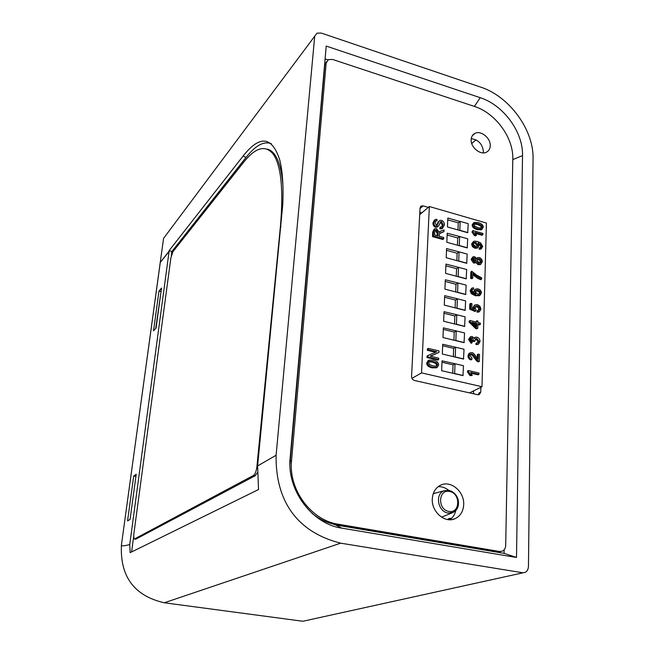 <?xml version="1.0" encoding="UTF-8"?>
<svg xmlns="http://www.w3.org/2000/svg" width="654" height="654" viewBox="0 0 654 654"><rect width="100%" height="100%" fill="white"/><g stroke="black" fill="none" stroke-linecap="round" stroke-linejoin="round"><path stroke-width="0.98" d="M523.265 572.757L302.884 621.267L525.023 572.364C527.042 571.588 528.187 569.626 528.457 566.487L533.051 158.767M533.051 158.709C533.852 129.86 509.18 96.171 480.543 87.072L321.277 33.068L317.002 33.158L163.549 238.399L121.431 544.896C121.088 546.245 123.868 546.131 129.754 544.561L130.138 552.671L258.534 489.527L257.611 465.934L282.732 204.906C283.583 186.038 282.569 170.996 279.699 159.789C271.974 136.212 259.793 134.945 243.165 155.971L169.206 250.498L129.754 544.561M314.68 36.583L276.102 455.258C275.399 501.871 297.84 532.381 340.669 543.172L164.301 602.775C134.135 595.876 119.846 576.468 121.44 544.561M164.301 602.775L302.884 621.267M340.669 543.172L522.268 572.683M341.723 528.13L516.496 557.478L522.521 155.611C523.282 132.173 503.506 105.081 480.216 97.691L326.223 46.082L290.147 457.906C286.599 489.683 311.762 523.928 341.723 528.13L335.698 524.958L504.071 553.349L516.496 557.478M169.206 250.498L171.871 251.537L171.332 255.6M131.593 551.951L133.604 536.959M169.124 251.103L160.279 262.442L121.48 544.537M271.385 143.757C263.93 140.823 255.444 145.425 245.929 157.557M243.165 155.971L245.929 157.549L171.871 251.537M135.296 539.117L134.446 538.986L253.539 475.401C255.183 474.117 256.294 471.264 256.883 466.85L280.411 226.537C283.583 189.84 281.204 165.715 273.274 154.172C265.361 144.567 255.395 147.371 243.378 162.584L172.869 251.765L170.866 257.962L133.768 534.498L133.874 538.716L134.446 538.986M253.539 475.401L255.24 475.711L135.73 539.19M255.24 475.711L257.226 472.867M282.912 185.245C281.727 170.751 278.996 160.541 274.737 154.614C272.514 151.548 269.996 149.709 267.184 149.096M169.345 251.185L160.279 262.442M136.212 474.264L133.694 476.055L127.563 520.895L130.072 519.431L136.212 474.264M161.522 288.046L158.971 291.095L153.543 330.793L156.093 328.006L161.522 288.046M135.918 476.447L133.694 476.055M161.039 291.586L158.971 291.095M155.758 328.365L160.827 293.196M130.171 518.704L135.623 478.565M448.677 490.287L448.669 490.296C445.431 487.729 441.932 486.511 438.188 486.65M449.829 519.742C452.879 517.592 454.882 514.51 455.822 510.512M483.298 152.873L483.412 151.646C482.497 144.06 478.442 139.743 471.248 138.681M477.911 245.095L477.894 245.7M473.57 390.896L473.488 393.782M419.811 212.297L421.822 212.877M475.981 139.85L471.73 143.528M432.294 498.879C432.801 492.16 435.687 487.549 440.951 485.031C451.047 480.175 464.536 491.865 463.694 504.651C463.261 511.453 460.359 516.137 454.988 518.712C444.916 523.568 431.297 511.722 432.294 498.879M499.46 551.477L502.247 551.175C504.406 550.145 505.55 548.232 505.697 545.42L512.801 159.085C513.578 137.724 495.544 113.028 474.289 106.373L332.665 59.465L328.463 59.588L326.166 63.054L291.553 460.661C288.365 489.437 311.091 520.363 338.232 524.222L499.46 551.477L497.481 551.943L500.678 551.543M471.158 139.703C471.33 136.67 472.605 134.552 474.992 133.342C480.96 130.138 490.778 138.174 490.247 145.785C490.099 148.85 488.808 150.992 486.396 152.218C480.453 155.431 470.561 147.338 471.158 139.703M480.886 387.274L480.755 392.147L479.259 394.607L477.698 394.73L414.513 380.489C412.641 379.868 411.66 378.527 411.57 376.475L420.031 208.005L421.299 205.985L423.105 205.887L428.313 207.4M319.765 519.341L335.698 524.958M325.095 58.95L327.94 59.89M504.136 549.793L504.071 553.349M326.469 61.762L324.809 64.836L289.926 464.593M312.04 513.325C319.544 519.423 327.744 523.249 336.638 524.802L338.232 524.222M497.481 551.943L336.638 524.802M478.311 394.803L478.908 393.054L480.755 392.147M472.801 391.272L473.553 391.444M421.536 372.894L481.99 386.727L486.421 223.055L429.351 206.525L421.536 372.894L411.963 378.355M429.351 206.525L419.696 214.667M474.935 341.061L475.72 338.592L476.889 338.543L478.99 341.265L478.164 342.639L476.889 342.819L477.019 344.143L478.581 343.988L480.036 341.494C479.962 339.312 478.916 337.865 476.905 337.153L475.262 337.243L474.289 338.478L472.221 336.524L470.798 336.606L469.433 338.936L472.041 342.802L472.302 341.568L470.488 339.181L471.248 337.881L472.163 337.84L473.815 340.636L474.935 341.061L474.011 341.584L472.899 341.159L470.741 338.314M477.763 342.761L478.066 341.789L475.965 339.066L475.18 339.009M478.033 344.29L476.104 344.666L475.973 343.342L476.889 342.819M474.044 337.946L474.959 337.423M472.041 342.802L471.125 343.325L468.526 339.467L470.422 336.826M467.487 371.897L468.411 371.407L468.436 370.548L467.52 371.039L467.487 371.897L470.03 375.625L472.204 375.437L470.725 372.42L478.932 374.333L478 374.816L471.248 373.238M476.799 320.787L477.96 321.081L477.919 322.496L480.379 323.117L480.338 324.392L477.878 323.771L477.747 328.3L476.586 328.006L470.03 321.555L470.062 320.509L476.75 322.201L476.799 320.787L475.867 321.972M470.062 320.509L469.155 321.065L469.122 322.103L475.671 328.545L476.831 328.839L477.747 328.3M477.853 324.539L479.423 324.932L480.338 324.392M476.545 258.363L477.158 257.962M475.499 262.532L473.594 263.088L471.084 259.499L472.605 257.161M480.625 264.29L478.205 264.764L475.777 262.442M471.959 232.015L472.867 230.576L471.959 232.015L474.387 235.563L475.572 235.906L476.464 235.252L475.049 232.415L482.873 234.639L481.973 235.293L475.728 233.511M455.012 363.73L442.039 360.828L441.638 370.687L462.967 375.617L463.473 365.717L455.012 363.73L454.653 373.557L463.146 375.519M455.609 347.225L442.709 344.266L442.317 354.018L463.514 359.054L464.021 349.252L455.609 347.225L455.258 356.945L463.694 358.956M457.359 298.772L444.679 295.649L444.295 305.091L465.141 310.413L465.632 300.914L457.359 298.772L457.015 308.181L465.321 310.307M458.495 267.314L445.954 264.093L445.578 273.347L466.196 278.849L466.678 269.53L458.495 267.314L458.16 276.536L466.376 278.727M459.607 236.519L447.197 233.208L446.837 242.258L467.226 247.94L467.7 238.808L459.607 236.519L459.28 245.544L467.406 247.809M459.051 251.839L446.576 248.569L446.208 257.717L466.711 263.309L467.193 254.087L459.051 251.839L458.724 260.962L466.891 263.186M447.745 219.834L458.25 222.842L459.983 221.502L447.818 218.003L447.45 226.963L467.733 232.726L468.207 223.676L460.154 221.363L459.836 230.298L467.912 232.595M457.931 282.961L445.317 279.789L444.941 289.133L465.673 294.545L466.155 285.136L457.931 282.961L457.596 292.273L465.852 294.431M456.778 314.746L444.025 311.68L443.641 321.228L464.602 326.452L465.1 316.855L456.778 314.746L456.435 324.261L464.781 326.346M456.198 330.899L443.371 327.883L442.979 337.538L464.062 342.663L464.561 332.968L456.198 330.899L455.846 340.521L464.242 342.565M438.957 352.424L439.022 350.945L428.256 348.386L428.19 349.767L436.668 351.778L427.937 355.514L427.863 357.002L438.662 359.536L438.72 358.147L430.242 356.152L438.957 352.424L430.455 356.201M428.256 348.386L427.389 348.909L427.324 350.291L435.572 352.244M427.937 355.514L427.062 356.029L426.997 357.517L437.779 360.043L438.662 359.536M481.834 229.358L481.156 229.856L477.183 229.611C473.823 228.63 472.155 227.077 472.188 224.951L473.447 222.989M468.918 355.228L468.002 355.735C467.945 357.803 468.918 359.209 470.929 359.945L471.845 359.447C469.842 358.703 468.861 357.297 468.918 355.228L469.883 352.964L471.918 352.604C473.022 352.702 474.444 354.1 476.177 356.806L478.115 359.357L478.27 354.116L479.496 354.411L479.3 361.466L478.368 361.956L476.717 361L472.401 355.367L470.349 354.394M478.27 354.116L477.346 354.623L477.232 358.367M468.002 355.735L468.967 353.471L469.932 352.923M478.736 310.274L478.368 307.666L475.433 306.473M479.112 311.794L477.085 312.228L477.011 310.863L477.927 310.298L478 311.664L479.562 311.517L480.952 309.08L479.954 306.236L477.404 304.617L474.951 304.944L473.978 306.971L474.567 309.089L471.82 307.83L471.943 303.693L470.741 303.382L469.834 303.955L469.67 309.089L474.918 311.451L475.834 310.887L476.022 309.734L475.082 307.601L476.006 306.015L477.461 305.982L479.284 307.102L479.913 308.827L479.096 310.159L477.927 310.298M473.169 308.451L473.079 307.535L474.379 305.304M472.752 278.13L471.55 277.811L471.755 271.255L470.864 271.868L470.651 278.408L471.853 278.735L472.752 278.13L472.907 273.176L475.474 275.645L481.622 279.078L480.715 279.683L477.772 278.391L472.858 274.705M474.06 293.123L473.717 291.561L474.796 289.608M473.676 289.109L473.619 287.842L472.147 288.005L470.986 290.082L472.163 293.049L476.357 295.191L480.011 295.273L481.401 292.935C481.385 291.014 480.257 289.64 478.017 288.823L475.589 289.093L474.624 290.973L475.899 293.801L473.079 292.477L472.016 290.425L472.548 289.346L473.676 289.109L472.196 289.73M479.513 295.616L475.45 295.772L471.264 293.638L470.087 290.67L471.665 288.324M477.404 247.964L474.869 248.242L472.409 246.632L471.575 244.163L473.055 241.898M480.69 247.441L480.486 245.675L478.859 244.22M479.243 249.28L479.169 248.087L480.061 247.449L480.134 248.643L479.243 249.28L480.723 249.141L482.709 246.55L480.6 242.863L477.412 241.489L474.559 241.122L473.815 241.342L472.458 243.517L473.3 245.994L475.76 247.604L477.886 247.564L479.137 245.552L478.139 242.92L481.385 245.037L481.696 246.239L481.082 247.335L480.061 247.449M481.246 248.765L480.723 249.141M439.611 233.396L439.153 236.208L443.731 237.492L443.682 238.824L433.332 235.939L433.537 231.459L434.722 228.737L436.504 228.671L439.202 232.293L440.608 231.148L444.05 229.971L443.976 231.639L439.463 233.584M433.332 235.939L432.49 236.601L432.695 232.129L434.027 229.284M432.49 236.601L442.823 239.487L443.682 238.824M436.57 367.744L432.073 367.85C428.427 366.992 426.637 365.365 426.702 362.97L428.354 360.583M441.891 226.889L442.349 225.311L440.714 222.335L440.142 222.286M439.921 228.867L439.864 227.584L440.714 226.905L440.771 228.189L442.832 228.107L441.981 228.777L439.921 228.867L440.771 228.189M436.847 225.336L438.016 222.147L439.177 220.995M441.981 228.777L444.426 225.074C444.418 222.613 443.445 221.036 441.507 220.349L439.913 220.398L438.867 221.461L437.174 225.254L436.398 225.27L434.975 222.532L435.842 220.75L437.052 220.668L435.237 221.346M437.796 226.636L435.613 227.257C433.831 226.652 432.94 225.205 432.923 222.916L434.419 220.104M481.99 386.727L469.539 392.891M477.019 344.143L476.104 344.666M473.815 340.636L472.899 341.159M472.924 340.963L473.839 340.432M472.204 375.437L470.954 375.143L468.411 371.407M468.436 370.548L478.973 373.009L478.932 374.333M470.03 375.625L470.954 375.143M476.619 326.738L476.717 323.477L472.057 322.308L476.619 326.738M476.586 328.006L475.671 328.545M470.03 321.555L469.122 322.103M476.717 323.477L475.801 324.024L475.744 325.896M473.136 323.354L475.801 324.024M482.284 261.682C482.219 259.638 481.238 258.265 479.333 257.57L477.665 257.611L476.676 258.722L474.706 256.703L473.177 256.76L471.967 258.878L474.485 262.467L475.785 262.434L476.594 261.543L479.104 264.142L480.919 264.085L482.284 261.682M474.485 261.199L472.997 259.156L473.709 257.987L474.657 257.954L476.161 259.998L475.491 261.167L474.485 261.199M479.308 258.821L480.755 259.818L481.262 261.404L480.388 262.851L479.145 262.892L477.183 260.325L478.066 258.861L479.308 258.821L477.445 259.393M475.123 261.265L475.27 260.627L473.144 258.518M480.093 262.949L479.856 260.439L478.409 259.45M476.464 235.252L475.27 234.909L472.842 231.352M472.867 230.576L482.905 233.437L482.873 234.639M474.387 235.563L475.27 234.909M441.981 362.234L453.034 364.826L452.723 373.254M453.034 364.826L454.832 363.828M442.652 345.729L453.639 348.369L453.328 356.634M453.639 348.369L455.429 347.331M444.614 297.251L455.413 300.047L455.127 307.862M455.413 300.047L457.179 298.886M445.881 265.794L456.566 268.68L456.288 276.201M456.566 268.68L458.315 267.437M447.132 234.99L457.694 237.966L457.432 245.209M457.694 237.966L459.435 236.65M446.51 250.31L457.138 253.237L456.86 260.627M457.138 253.237L458.879 251.97M458.25 222.842L457.988 229.955M445.251 281.441L455.993 284.277L455.707 291.946M455.993 284.277L457.751 283.076M443.968 313.241L454.824 315.98L454.538 323.943M454.824 315.98L456.598 314.86M443.314 329.395L454.236 332.085L453.933 340.203M454.236 332.085L456.018 331.006M427.863 357.002L426.997 357.517M428.19 349.767L427.324 350.291M482.047 229.194L483.249 227.232C483.273 225.115 481.614 223.562 478.262 222.581L474.207 222.376L473.063 224.289C473.038 226.415 474.706 227.968 478.074 228.957L482.047 229.194M482.243 226.905L481.377 228.107L478.107 227.731L474.869 226.243L474.076 224.633L474.829 223.464L478.229 223.799L481.45 225.287L482.243 226.905L481.352 227.567L480.559 225.949L477.338 224.461L474.215 224.044M481.221 228.148L481.352 227.567M471.845 359.447L472.024 358.122L469.981 355.514L470.872 353.986L471.853 353.937L473.324 354.86L477.641 360.501L479.3 361.466M470.741 303.382L470.578 308.524L475.834 310.887M470.578 308.524L469.67 309.089M478 311.664L477.085 312.228M471.755 271.255L476.725 275.195L481.655 277.819L481.622 279.078M471.55 277.811L470.651 278.408M480.371 292.649L479.66 293.948L477.861 294.128L476.267 293.09L475.72 291.504L476.562 290.147L478.058 290.114L479.783 291.161L480.371 292.649L479.464 293.229L478.875 291.741L475.981 290.629M479.145 294.177L479.464 293.229M480.134 248.643L481.622 248.504M478.066 244.98L477.436 246.223L475.834 246.37L474.101 245.258L473.48 243.672L474.142 242.511L475.859 242.413L478.066 244.98L477.167 245.626L474.968 243.059L473.668 242.986M480.486 245.675L481.385 245.037M476.946 246.435L477.167 245.626M440.036 233.061L443.976 231.639M436.463 230.044L435.458 230.069L434.681 231.729L434.542 234.917L437.967 235.881L438.098 233.012L436.463 230.044L434.91 230.658M439.709 231.671L439.177 232.088M437.158 235.653L437.248 233.682L435.621 230.715M437.273 367.344L438.613 365.063C438.679 362.676 436.897 361.049 433.267 360.182L429.024 360.158L427.577 362.463C427.512 364.858 429.302 366.485 432.956 367.352L437.273 367.344M428.672 362.782L429.604 361.376L433.201 361.564L436.692 363.003L437.526 364.76L436.594 366.15L433.013 365.97L429.514 364.531L428.672 362.782M436.259 366.256L436.643 365.267L435.809 363.51L432.327 362.071L429.057 361.776M437.052 220.668L437.019 219.368L435.212 219.458L433.766 222.229C433.782 224.526 434.681 225.973 436.455 226.586L438.671 225.924L440.722 221.69L441.564 221.657L443.199 224.633L442.079 226.815L440.714 226.905M443.412 516.39L441.614 517.208M433.308 493.525L435.482 493.067M447.491 519.529L449.233 518.483L447.859 519.587M433.79 493.517L433.275 493.615M257.611 465.934L276.102 455.258M280.411 226.537L280.991 226.693M257.521 466.964L256.883 466.85M512.793 159.601L522.521 155.611M480.216 97.691L474.395 106.406M324.809 64.836L326.166 63.054M291.553 460.661L290.106 461.438M419.999 208.536L423.105 205.887M478.99 341.265L478.066 341.789M469.433 338.936L468.526 339.467M476.889 338.543L475.965 339.066M472.163 337.84L471.248 338.371M471.967 258.878L471.084 259.499M474.485 262.467L473.594 263.088M479.104 264.142L478.205 264.764M474.657 257.954L473.766 258.583M476.161 259.998L475.27 260.627M481.262 261.404L480.363 262.025M478.074 228.957L477.183 229.611M473.063 224.289L472.188 224.951M478.229 223.799L477.338 224.461M475.523 357.812L474.6 358.31M471.853 353.937L470.937 354.443M479.913 308.827L478.998 309.391M477.461 305.982L476.553 306.546M473.978 306.971L473.079 307.535M477.772 278.391L478.671 277.795M474.575 276.25L475.474 275.645M474.624 290.973L473.717 291.561M476.357 295.191L475.45 295.772M470.986 290.082L470.087 290.67M478.058 290.114L477.158 290.703M472.458 243.517L471.575 244.163M481.696 246.239L480.796 246.877M475.76 247.604L474.869 248.242M475.859 242.413L474.968 243.059M440.935 233.028L441.785 232.366M432.695 232.129L433.537 231.459M437.248 233.682L438.098 233.012M432.956 367.352L432.073 367.85M427.577 362.463L426.702 362.97M428.672 360.346L427.953 360.763M433.201 361.564L432.327 362.071M437.526 364.76L436.643 365.267M436.455 226.586L435.613 227.257M433.766 222.229L432.923 222.916M438.172 223.366L437.322 224.052M438.867 221.461L438.016 222.147M443.199 224.633L442.349 225.311M441.564 221.657L440.714 222.335M448.897 490.336L444.172 490.745C434.73 493.754 437.812 511.763 448.064 513.047L453.206 512.417L457.808 507.291M448.824 511.395C460.203 513.889 460.866 493.108 449.551 491.489C438.205 488.824 437.354 509.785 448.824 511.395M450.99 518.303L449.208 518.491L451.072 518.32M451.26 518.614L448.382 519.652M274.737 154.614L273.274 154.172M454.988 518.712L452.396 519.505M474.992 133.342L472.27 135.787M421.299 205.985L420.432 206.721M477.657 344.503L478.581 343.988M474.886 263.055L475.785 262.434M480.02 264.707L480.919 264.085M478.066 258.861L477.641 259.156M481.189 229.84L482.08 229.178M474.354 223.823L474.829 223.464M478.646 312.081L479.562 311.517M480.011 295.273L479.096 295.853M477.886 247.564L476.995 248.201M474.297 242.43L473.823 242.773M439.529 233.552L440.379 232.889M437.142 367.409L436.259 367.908M437.943 226.513L437.093 227.191M435.376 221.126L435.842 220.75M442.325 516.938L441.573 517.175M452.445 512.72L441.532 517.15M453.206 512.417C455.707 510.962 457.326 509.033 458.062 506.629C459.492 500.016 457.359 494.914 451.669 491.334L449.298 490.467L444.172 490.745L433.259 493.664M448.669 518.663L449.208 518.491"/></g></svg>
